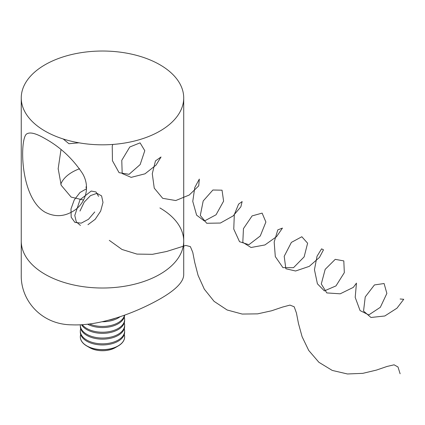 <?xml version="1.0" encoding="UTF-8"?>
<svg xmlns="http://www.w3.org/2000/svg" width="425" height="425" viewBox="0 0 425 425"><rect width="100%" height="100%" fill="white"/><g stroke="black" fill="none" stroke-linecap="round" stroke-linejoin="round"><path stroke-width="0.64" d="M45.039 274.279A81.228 46.899 0 0 0 133.567 284.447A81.228 46.899 0 0 0 183.712 241.118A81.228 46.899 180 0 1 102.478 288.017A81.228 46.899 180 0 1 21.25 241.118A81.228 46.899 0 0 0 45.039 274.279M45.039 131.086A81.228 46.899 0 0 0 133.567 141.249A81.228 46.899 0 0 0 183.712 97.92A81.228 46.899 0 0 0 102.478 51.027A81.228 46.899 0 0 0 21.25 97.92A81.228 46.899 0 0 0 45.039 131.086M45.039 138.614C60.074 146.901 72.537 158.477 82.429 173.342C91.104 187.696 85.101 204.792 72.165 211.751C63.33 216.803 54.288 216.941 45.039 212.176C19.045 197.057 19.677 135.894 27.12 133.726C30.398 131.92 36.375 133.546 45.039 138.614M83.571 200.058L71.15 197.099L61.189 185.279L58.172 168.661L60.998 149.616M159.917 207.952A81.228 46.899 180 0 1 183.712 241.118L183.712 274.752C183.595 281.913 175.663 289.993 159.917 298.998C136.701 312.178 100.916 326.182 71.83 324.833C41.629 324.7 20.527 300.634 21.25 274.752L21.25 97.92M79.603 168.736A42.718 24.666 0 0 0 60.77 184.238M86.535 188.317L85.924 187.005L86.488 186.676M108.582 320.142A22.153 12.792 0 0 0 115.839 318.049M102.037 321.752A22.153 12.792 0 0 0 120.185 316.652M89.489 324.004A22.153 12.792 0 0 0 124.477 315.169M87.598 324.238A22.153 12.792 0 0 0 111.169 326.527A22.153 12.792 0 0 0 124.626 315.116M82.296 324.716A22.153 12.792 0 0 0 107.153 331.946A22.153 12.792 0 0 0 124.637 319.446A22.153 12.792 0 0 0 124.259 317.103M81.558 324.764A22.153 12.792 0 0 0 106.17 333.173A22.153 12.792 0 0 0 124.637 320.562L124.637 319.446M80.341 324.828A22.153 12.792 0 0 0 80.325 325.242A22.153 12.792 0 0 0 102.478 338.034A22.153 12.792 0 0 0 124.637 325.242A22.153 12.792 0 0 0 124.259 322.904M80.325 325.242L80.325 326.363A22.153 12.792 0 0 0 102.478 339.15A22.153 12.792 0 0 0 124.637 326.363L124.637 325.242M80.702 328.7A22.153 12.792 0 0 0 80.325 331.043A22.153 12.792 0 0 0 102.478 343.836A22.153 12.792 0 0 0 124.637 331.043A22.153 12.792 0 0 0 124.259 328.7M80.325 331.043L80.325 332.159A22.153 12.792 0 0 0 102.478 344.951A22.153 12.792 0 0 0 124.637 332.159L124.637 331.043M80.702 334.502A22.153 12.792 0 0 0 80.325 336.844A22.153 12.792 0 0 0 96.746 349.196A22.153 12.792 0 0 0 124.637 336.844A22.153 12.792 0 0 0 124.259 334.502M80.325 336.903A22.153 12.792 0 0 0 80.325 336.961A22.153 12.792 0 0 0 86.817 346.003L89.712 347.677A18.057 10.428 0 0 0 97.808 350.375A18.057 10.428 0 0 0 115.249 347.677L118.145 346.003A22.153 12.792 0 0 0 124.637 336.961A22.153 12.792 0 0 0 124.637 336.903M86.817 346.003A22.153 12.792 0 0 0 96.746 349.313A22.153 12.792 0 0 0 118.145 346.003M86.53 188.742L80.001 192.498L74.248 199.92L70.975 208.983L71.188 217.228L74.927 222.408L81.255 223.141L88.501 219.279L94.748 211.953M98.573 196.371L95.997 191.972L91.269 191.038L80.038 199.708L74.789 215.454L76.298 221.893L80.426 225.425M87.948 224.697L95.152 219.343L100.656 211.124L102.993 202.454L101.586 195.877L96.948 193.333L90.509 195.612L84.219 202.119L79.974 211.055M109.305 240.359L122.002 249.47L136.946 254.086L152.432 254.325L166.605 251.488L185.826 245.432L190.373 246.617L192.759 252.322L194.714 262.363L198.077 275.368L204.308 289.165L214.083 301.352L227.109 309.979L242.213 314.059L257.635 313.857L271.554 310.792L282.54 307.078L289.972 305.102L294.196 306.776L296.438 313.013L298.467 323.489L302.095 336.706L308.72 350.439L318.904 362.297L332.249 370.425L347.48 373.973L362.822 373.347L376.46 370.085L387.053 366.451L394.076 364.815L397.997 366.993L400.116 373.766M63.166 138.959L68.935 143.714L78.965 142.811M112.779 144.442L112.243 146.157L112.444 160.73L119.074 172.667L129.057 174.324L140.149 164.581L144.792 150.684L140.069 142.864L129.795 146.986L121.773 160.326L122.188 173.538L131.16 177.363L144.994 173.82L156.007 165.139L161.032 156.984L155.465 160.905L152.283 173.708L154.243 188.126L162.695 198.316L175.748 200.542L189.215 195.038L198.714 185.879L199.33 179.09L194.778 187.521L192.764 201.397L196.61 215.151L204.409 221.011L216.059 214.768L223.603 201.147L222.036 190.188L212.904 190.007L203.192 200.972L200.297 215.448L206.72 223.268L220.373 223.045L233.097 215.937L240.863 206.816L242.133 201.567L238.59 204.149L234.313 214.604L233.761 229.075L239.525 241.687L248.901 244.704L260.275 235.976L265.891 222.025L262.124 213.116L252.105 215.9L243.456 228.613L242.808 242.362L251.048 247.499L264.918 244.954L276.542 236.661L282.45 228.087L277.785 229.888L274.173 242.043L275.304 256.594L282.933 267.633L293.51 267.686L304.146 256.87L307.61 243.206L301.835 236.752L291.385 242.393L284.197 256.317L285.855 268.754L295.582 271.001L309.267 266.363L319.494 257.364L323.489 249.826L321.576 248.843L317.034 256.243L314.447 269.684L317.411 283.804L324.371 290.902L335.984 285.908L344.324 272.648L343.809 260.902L335.235 259.351L325.178 269.354L321.289 283.964L326.783 292.915L340.207 293.813L353.318 287.39L356.458 283.124L355.199 297.388L360.076 310.585L368.767 314.93L380.327 307.307L386.867 293.431L384.099 283.523L374.436 284.941L365.24 296.916L363.54 311.073L370.983 317.48L384.8 315.987L396.971 308.178L403.75 299.29L400.116 298.998M183.712 241.118L183.712 97.92M58.172 168.661L58.172 169.139"/></g></svg>
